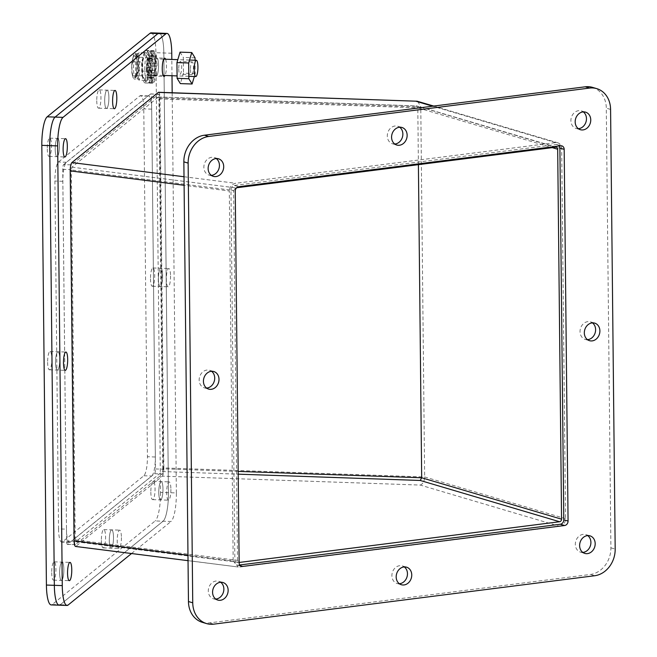 <?xml version="1.0" encoding="UTF-8"?>
<svg xmlns="http://www.w3.org/2000/svg" width="657" height="657" viewBox="0 0 657 657"><rect width="100%" height="100%" fill="white"/><g stroke="black" fill="none" stroke-linecap="round" stroke-linejoin="round"><path stroke-width="0.49" stroke-dasharray="3.29 2.46" d="M113.497 537.295A9.149 2.078 -88 0 1 111.074 548.143A9.149 2.078 -88 0 1 109.308 538.929A9.149 2.078 -88 0 1 111.706 529.854A9.149 2.078 -88 0 1 113.497 537.295M108.89 97.597A9.149 2.078 -88 0 1 106.467 108.446A9.149 2.078 -88 0 1 104.709 99.232A9.149 2.078 -88 0 1 107.099 90.157A9.149 2.078 -88 0 1 108.89 97.597M63.844 569.545A9.149 2.078 -88 0 1 61.421 580.402A9.149 2.078 -88 0 1 59.664 571.179A9.149 2.078 -88 0 1 62.054 562.113A9.149 2.078 -88 0 1 63.844 569.545M158.542 65.339A9.149 2.078 -88 0 1 156.12 76.196A9.149 2.078 -88 0 1 154.354 66.981A9.149 2.078 -88 0 1 156.752 57.906A9.149 2.078 -88 0 1 158.542 65.339M63.614 164.611L150.584 93.992A4.073 0.928 -88 0 1 150.765 93.918A4.073 0.928 -88 0 1 151.562 97.228L155.454 468.942A4.073 0.928 -88 0 1 154.559 473.697L67.597 544.316A4.073 0.928 -88 0 1 67.408 544.39A4.073 0.928 -88 0 1 66.62 541.081L62.727 169.366A4.073 0.928 -88 0 1 63.614 164.611L71.539 164.882L158.509 94.263A4.073 0.928 -88 0 1 158.69 94.189A4.073 0.928 -88 0 1 159.487 97.499L163.379 469.213A4.073 0.928 -88 0 1 162.484 473.968L75.514 544.587A4.073 0.928 -88 0 1 75.333 544.661A4.073 0.928 -88 0 1 74.537 541.352L70.644 169.637A4.073 0.928 -88 0 1 71.539 164.882M59.114 605.179A24.424 5.56 92 0 0 60.206 604.752L163.076 521.215A24.424 5.56 92 0 0 168.438 492.676L163.831 52.979A24.424 5.56 92 0 0 159.068 33.121A24.424 5.56 -88 0 1 163.831 52.979L168.438 492.676A24.424 5.56 -88 0 1 163.076 521.215L60.206 604.752L68.131 605.023M162.977 489.054A9.149 2.078 -88 0 1 160.554 499.903A9.149 2.078 -88 0 1 158.797 490.689A9.149 2.078 -88 0 1 161.187 481.614A9.149 2.078 -88 0 1 162.977 489.054M59.754 359.215A9.149 2.078 -88 0 1 57.34 370.063A9.149 2.078 -88 0 1 55.574 360.849A9.149 2.078 -88 0 1 57.972 351.774A9.149 2.078 -88 0 1 59.754 359.215M162.632 275.677A9.149 2.078 -88 0 1 160.209 286.534A9.149 2.078 -88 0 1 158.444 277.311A9.149 2.078 -88 0 1 160.842 268.237A9.149 2.078 -88 0 1 162.632 275.677M59.409 145.838A9.149 2.078 -88 0 1 56.987 156.695A9.149 2.078 -88 0 1 55.221 147.472A9.149 2.078 -88 0 1 57.619 138.397A9.149 2.078 -88 0 1 59.409 145.838M121.414 537.566A9.149 2.078 -88 0 1 118.999 548.423A9.149 2.078 -88 0 1 117.233 539.2A9.149 2.078 -88 0 1 119.631 530.125A9.149 2.078 -88 0 1 121.414 537.566M165.589 59.22A9.149 2.078 -88 0 1 166.459 65.618A9.149 2.078 -88 0 1 165.03 75.489M151.143 32.85A24.424 5.56 -88 0 1 155.914 52.708L160.513 492.405L176.363 492.947A24.424 5.56 -88 0 1 171.001 521.494L155.159 520.944L52.281 604.481A24.424 5.56 -88 0 1 51.189 604.908M131.54 553.531L171.001 521.494M176.363 492.947L172.175 92.76M171.994 75.736L171.822 59.434M170.902 489.325A9.149 2.078 -88 0 1 168.479 500.174A9.149 2.078 -88 0 1 166.714 490.96A9.149 2.078 -88 0 1 169.112 481.885A9.149 2.078 -88 0 1 170.902 489.325M170.549 275.948A9.149 2.078 -88 0 1 168.135 286.805A9.149 2.078 -88 0 1 166.369 277.591A9.149 2.078 -88 0 1 168.767 268.516A9.149 2.078 -88 0 1 170.549 275.948M206.594 388.073A9.149 7.654 -73.5 0 1 204.335 387.827A9.149 7.654 -73.5 0 1 199.597 376.88A9.149 7.654 -73.5 0 1 209.534 370.277A9.149 7.654 -73.5 0 1 211.562 371.287M587.481 339.661A9.149 7.654 -73.5 0 1 585.231 339.406A9.149 7.654 -73.5 0 1 580.484 328.459A9.149 7.654 -73.5 0 1 590.421 321.856A9.149 7.654 -73.5 0 1 592.45 322.874M211.299 175.345A9.149 7.654 -73.5 0 1 209.041 175.09A9.149 7.654 -73.5 0 1 204.302 164.143A9.149 7.654 -73.5 0 1 214.239 157.54A9.149 7.654 -73.5 0 1 216.268 158.559M582.775 552.397A9.149 7.654 -73.5 0 1 580.525 552.143A9.149 7.654 -73.5 0 1 575.778 541.196A9.149 7.654 -73.5 0 1 585.716 534.593A9.149 7.654 -73.5 0 1 587.744 535.611M239.731 564.987L238.368 565.16A4.073 3.408 -73.5 0 1 237.169 565.069A4.073 3.408 -73.5 0 1 234.869 561.604L230.977 189.889A4.073 3.408 -73.5 0 1 234.393 185.455L556.389 144.524A4.073 3.408 -73.5 0 1 557.588 144.614A4.073 3.408 -73.5 0 1 559.312 145.961M202.299 622.319A24.424 20.424 106.5 0 0 209.493 622.885L590.38 574.464A24.424 20.424 106.5 0 0 610.903 547.839L606.296 108.142A24.424 20.424 106.5 0 0 592.458 87.365M215.734 599.053A9.149 7.654 -73.5 0 1 213.484 598.798A9.149 7.654 -73.5 0 1 208.737 587.851A9.149 7.654 -73.5 0 1 218.674 581.248A9.149 7.654 -73.5 0 1 220.703 582.266M394.734 144.023A9.149 7.654 -73.5 0 1 392.484 143.768A9.149 7.654 -73.5 0 1 387.737 132.821A9.149 7.654 -73.5 0 1 397.674 126.218A9.149 7.654 -73.5 0 1 399.702 127.236M399.341 583.72A9.149 7.654 -73.5 0 1 397.083 583.465A9.149 7.654 -73.5 0 1 392.344 572.518A9.149 7.654 -73.5 0 1 402.281 565.915A9.149 7.654 -73.5 0 1 404.31 566.934M578.341 128.69A9.149 7.654 -73.5 0 1 576.082 128.435A9.149 7.654 -73.5 0 1 571.344 117.488A9.149 7.654 -73.5 0 1 581.281 110.885A9.149 7.654 -73.5 0 1 583.309 111.904M190.473 69.47A6.381 1.454 92 0 0 191.713 74.652A6.381 1.454 92 0 0 193.388 68.328A6.381 1.454 92 0 0 192.156 61.898A6.381 1.454 92 0 0 190.473 69.47M195.063 60.239L195.203 73.551L194.332 76.508M178.745 69.059A6.381 1.454 92 0 0 179.985 74.249A6.381 1.454 92 0 0 181.66 67.917A6.381 1.454 92 0 0 180.429 61.495A6.381 1.454 92 0 0 178.745 69.059M195.203 73.551L183.475 73.149L180.371 83.603M195.039 57.824L183.311 57.422L183.475 73.149M180.043 52.141L183.311 57.422M146.642 68.295A8.139 1.856 92 0 0 148.236 74.914A8.139 1.856 92 0 0 150.363 66.842A8.139 1.856 92 0 0 148.794 58.637A8.139 1.856 92 0 0 146.642 68.295M144.77 69.814A16.285 3.704 -88 0 1 149.073 50.499A16.285 3.704 -88 0 1 152.219 66.899A16.285 3.704 -88 0 1 147.948 83.053A16.285 3.704 -88 0 1 144.77 69.814M142.011 69.716A16.285 3.704 92 0 0 145.189 82.954A16.285 3.704 92 0 0 149.459 66.809A16.285 3.704 92 0 0 146.322 50.408A16.285 3.704 92 0 0 142.011 69.716M148.917 71.785L147.349 71.252L144.63 80.384L145.911 81.903L148.917 71.785L148.761 56.559L145.599 51.451L142.594 61.569L142.75 76.795L145.911 81.903M135.252 76.705A11.399 2.595 92 0 0 137.157 64.164A11.399 2.595 92 0 0 135.022 54.909L136.607 54.966A11.399 2.595 -88 0 1 138.742 64.222A11.399 2.595 -88 0 1 136.837 76.754L135.252 76.705L135.309 78.084L138.43 78.191L139.432 80.203L144.63 80.384L141.772 75.777L142.75 76.795L142.676 76.212L145.665 81.033M142.626 61.684L145.599 51.451L144.343 52.889L141.633 62.021L133.264 61.733L131.745 64.698L131.72 66.135L131.843 72.574L133.404 75.481L141.772 75.777L141.633 62.021L142.594 61.569L142.783 76.573M133.823 55.878A11.399 2.595 92 0 0 131.917 68.418A11.399 2.595 92 0 0 134.053 77.674L135.638 77.731A11.399 2.595 -88 0 1 133.502 68.476A11.399 2.595 -88 0 1 135.408 55.935L133.823 55.878L133.856 54.506L136.976 54.613L139.144 52.708L144.343 52.889L147.201 57.496L148.761 56.559M135.309 78.084L136.516 73.863L138.98 70.956L147.349 71.252L147.201 57.496L138.832 57.208L136.319 55.656L135.055 53.537L135.022 54.909M133.404 75.481L132.747 76.926L134.11 79.054L134.053 77.674M138.43 78.191L138.175 53.644L139.144 52.708L139.432 80.203L137.231 79.16L134.11 79.054M131.843 72.574L132.747 76.926L131.778 70.972M133.856 54.506L132.295 59.787L133.264 61.733M138.175 53.644L135.055 53.537M138.98 70.956L137.346 66.447L137.297 61.61L138.832 57.208M136.516 73.863L137.346 66.447M136.319 55.656L137.297 61.61M131.72 66.135L132.558 58.719M136.837 76.754L136.607 54.966M135.408 55.935L135.638 77.731M136.976 54.613L137.231 79.16M146.412 68.484A9.149 2.078 92 0 0 148.195 75.925A9.149 2.078 92 0 0 150.593 66.85A9.149 2.078 92 0 0 148.827 57.627A9.149 2.078 92 0 0 146.412 68.484M147.997 68.533A9.149 2.078 -88 0 1 150.412 57.685A9.149 2.078 -88 0 1 152.202 65.125A9.149 2.078 -88 0 1 149.78 75.974A9.149 2.078 -88 0 1 147.997 68.533M150.847 492.192A9.149 2.078 92 0 0 152.638 499.632A9.149 2.078 92 0 0 155.027 490.557A9.149 2.078 92 0 0 153.27 481.335A9.149 2.078 92 0 0 150.847 492.192M101.367 540.432A9.149 2.078 92 0 0 103.149 547.872A9.149 2.078 92 0 0 105.547 538.797A9.149 2.078 92 0 0 103.781 529.583A9.149 2.078 92 0 0 101.367 540.432M150.502 278.814A9.149 2.078 92 0 0 152.284 286.255A9.149 2.078 92 0 0 154.682 277.18A9.149 2.078 92 0 0 152.917 267.966A9.149 2.078 92 0 0 150.502 278.814M96.76 100.735A9.149 2.078 92 0 0 98.55 108.175A9.149 2.078 92 0 0 100.94 99.1A9.149 2.078 92 0 0 99.182 89.886A9.149 2.078 92 0 0 96.76 100.735M47.624 362.352A9.149 2.078 92 0 0 49.415 369.792A9.149 2.078 92 0 0 51.813 360.718A9.149 2.078 92 0 0 50.047 351.503A9.149 2.078 92 0 0 47.624 362.352M51.714 572.69A9.149 2.078 92 0 0 53.504 580.131A9.149 2.078 92 0 0 55.894 571.056A9.149 2.078 92 0 0 54.137 561.834A9.149 2.078 92 0 0 51.714 572.69M47.279 148.983A9.149 2.078 92 0 0 49.061 156.415A9.149 2.078 92 0 0 51.46 147.34A9.149 2.078 92 0 0 49.694 138.126A9.149 2.078 92 0 0 47.279 148.983M58.555 528.885A16.285 3.704 92 0 0 61.733 542.124A16.285 3.704 92 0 0 62.464 541.836L143.85 475.75A16.285 3.704 92 0 0 147.423 456.722L143.776 108.865A16.285 3.704 92 0 0 140.598 95.635A16.285 3.704 92 0 0 139.867 95.914L58.481 162.008A16.285 3.704 92 0 0 54.909 181.028L58.555 528.885L66.48 529.164L62.834 181.307A16.285 3.704 -88 0 1 66.406 162.279L147.792 96.193A16.285 3.704 -88 0 1 148.523 95.906A16.285 3.704 -88 0 1 151.701 109.144L155.348 457.001A16.285 3.704 -88 0 1 151.767 476.029L70.381 542.115A16.285 3.704 -88 0 1 69.65 542.395A16.285 3.704 -88 0 1 66.48 529.164M160.513 492.405A24.424 5.56 -88 0 1 155.159 520.944M158.772 492.463A9.149 2.078 -88 0 1 161.187 481.614A9.149 2.078 -88 0 1 162.952 490.828A9.149 2.078 -88 0 1 160.554 499.903A9.149 2.078 -88 0 1 158.772 492.463M109.292 540.711A9.149 2.078 -88 0 1 111.706 529.854A9.149 2.078 -88 0 1 113.472 539.077A9.149 2.078 -88 0 1 111.074 548.143A9.149 2.078 -88 0 1 109.292 540.711M158.427 279.094A9.149 2.078 -88 0 1 160.842 268.237A9.149 2.078 -88 0 1 162.608 277.459A9.149 2.078 -88 0 1 160.209 286.534A9.149 2.078 -88 0 1 158.427 279.094M104.685 101.014A9.149 2.078 -88 0 1 107.099 90.157A9.149 2.078 -88 0 1 108.865 99.371A9.149 2.078 -88 0 1 106.467 108.446A9.149 2.078 -88 0 1 104.685 101.014M55.549 362.623A9.149 2.078 -88 0 1 57.972 351.774A9.149 2.078 -88 0 1 59.73 360.989A9.149 2.078 -88 0 1 57.34 370.063A9.149 2.078 -88 0 1 55.549 362.623M59.639 572.961A9.149 2.078 -88 0 1 62.054 562.113A9.149 2.078 -88 0 1 63.819 571.327A9.149 2.078 -88 0 1 61.421 580.402A9.149 2.078 -88 0 1 59.639 572.961M55.204 149.254A9.149 2.078 -88 0 1 57.619 138.397A9.149 2.078 -88 0 1 59.385 147.62A9.149 2.078 -88 0 1 56.987 156.695A9.149 2.078 -88 0 1 55.204 149.254M151.167 68.648A9.149 2.078 -88 0 1 153.582 57.791A9.149 2.078 -88 0 1 155.372 65.232A9.149 2.078 -88 0 1 152.95 76.089A9.149 2.078 -88 0 1 151.167 68.648M154.338 68.755A9.149 2.078 -88 0 1 156.752 57.906A9.149 2.078 -88 0 1 158.518 67.121A9.149 2.078 -88 0 1 156.12 76.196A9.149 2.078 -88 0 1 154.338 68.755M152.416 51.772L149.246 51.665L149.517 56.461L150.453 55.705L150.617 50.556L153.787 50.663L153.623 55.812L152.687 56.576L152.416 51.772A16.285 3.704 92 0 0 151.504 53.808L152.063 57.964L151.332 60.929L150.437 58.145A16.285 3.704 92 0 0 149.903 61.972L150.97 63.54L150.716 67.581L149.533 67.876A16.285 3.704 92 0 0 149.582 72.032L150.749 70.414L151.077 73.986L150.059 77.247A16.285 3.704 92 0 0 150.667 80.146L151.488 75.966L152.268 77.698L151.808 82.683A16.285 3.704 92 0 0 152.703 83.217A16.285 3.704 92 0 0 152.744 83.217L152.909 78.06L153.845 77.304L154.116 82.1A16.285 3.704 92 0 0 155.027 80.072L154.469 75.916L155.2 72.952L156.095 75.736A16.285 3.704 92 0 0 156.637 71.909L155.569 70.34L155.816 66.3L156.998 66.004A16.285 3.704 92 0 0 156.957 61.848L155.791 63.458L155.463 59.894L156.473 56.633A16.285 3.704 92 0 0 155.865 53.734L155.044 57.915L154.264 56.182L154.724 51.197A16.285 3.704 92 0 0 153.828 50.663A16.285 3.704 92 0 0 153.787 50.663M149.246 51.665A16.285 3.704 92 0 0 148.342 53.702L151.504 53.808M150.437 58.145L147.267 58.038L148.162 60.822L148.893 57.857L148.342 53.702M147.267 58.038A16.285 3.704 92 0 0 146.733 61.857L149.903 61.972M149.533 67.876L146.363 67.761L147.546 67.466L147.8 63.433L146.733 61.857M146.363 67.761A16.285 3.704 92 0 0 146.412 71.917L149.582 72.032M150.059 77.247L146.889 77.14L147.907 73.871L147.579 70.307L146.412 71.917M146.889 77.14A16.285 3.704 92 0 0 147.496 80.031L150.667 80.146M151.808 82.683L148.638 82.568L149.098 77.592L148.318 75.851L147.496 80.031M148.638 82.568A16.285 3.704 92 0 0 149.533 83.102A16.285 3.704 92 0 0 149.574 83.102L152.744 83.217M154.116 82.1L150.946 81.994L150.675 77.198L149.747 77.953L149.574 83.102M150.946 81.994A16.285 3.704 92 0 0 151.857 79.957L155.027 80.072M156.095 75.736L152.925 75.621L152.03 72.837L151.299 75.801L151.857 79.957M152.925 75.621A16.285 3.704 92 0 0 153.467 71.802L156.637 71.909M156.998 66.004L152.646 66.193L152.399 70.225L153.467 71.802M153.828 65.897A16.285 3.704 92 0 0 153.787 61.742L156.957 61.848M156.473 56.633L153.303 56.527L152.293 59.787L152.621 63.351L153.787 61.742M153.303 56.527A16.285 3.704 92 0 0 152.695 53.628L155.865 53.734M154.724 51.197L151.553 51.09L151.094 56.067L151.874 57.808L152.695 53.628M151.553 51.09A16.285 3.704 92 0 0 150.658 50.556A16.285 3.704 92 0 0 150.617 50.556M153.623 55.812L150.453 55.705M151.094 56.067L154.264 56.182M151.874 57.808L155.044 57.915M152.293 59.787L155.463 59.894M152.621 63.351L155.791 63.458M152.646 66.193L155.816 66.3M152.399 70.225L155.569 70.34M152.03 72.837L155.2 72.952M151.299 75.801L154.469 75.916M150.675 77.198L153.845 77.304M149.747 77.953L152.909 78.06M149.098 77.592L152.268 77.698M148.318 75.851L151.488 75.966M147.907 73.871L151.077 73.986M147.579 70.307L150.749 70.414M147.546 67.466L150.716 67.581M147.8 63.433L150.97 63.54M148.162 60.822L151.332 60.929M148.893 57.857L152.063 57.964M149.517 56.461L152.687 56.576M187.976 555.222L233.178 560.93L229.309 190.99L184.1 185.282M233.178 560.93L238.22 567.007L75.9 546.312L162.304 476.144L420.275 485.071L559.649 526.339L239.723 567.007M559.649 526.339A7.03 5.872 106.5 0 0 565.554 518.677L561.678 148.745A7.03 5.872 106.5 0 0 557.694 142.766A7.03 5.872 106.5 0 0 555.633 142.602L235.707 183.27C231.806 184.206 229.671 186.777 229.309 190.99M239.14 562.335L75.851 541.705L75.243 539.882L237.497 560.38L239.674 562.4M237.497 560.38L233.629 190.44L71.375 169.949L71.925 167.182L158.337 97.022A2.332 0.534 -88 0 1 158.444 96.981A2.332 0.534 -88 0 1 158.895 98.879L417.803 107.83L416.308 105.941L158.337 97.022M236.627 187.771L235.748 187.877L233.629 190.44M75.9 546.312L75.489 546.452M158.6 92.284A7.03 1.601 -88 0 1 159.971 98L420.776 107.017L417.795 101.342M565.554 518.677L424.652 476.957L163.848 467.94L159.971 98M163.848 467.94A7.03 1.601 -88 0 1 162.304 476.144M238.187 471.422L162.772 468.811A2.332 0.534 -88 0 1 162.254 471.537L75.711 541.754L239.173 562.4M162.772 468.811L158.895 98.879M75.243 539.882L71.375 169.949M420.275 485.071C422.952 483.897 424.414 481.195 424.652 476.957L420.776 107.017L561.678 148.745M418.402 164.661L417.803 107.83L552.266 147.644M556.364 147.267L416.595 105.908L555.674 147.209M159.487 97.499L151.562 97.228M150.584 93.992L158.509 94.263M62.727 169.366L70.644 169.637M66.62 541.081L74.537 541.352M67.597 544.316L75.514 544.587M154.559 473.697L162.484 473.968M155.454 468.942L163.379 469.213M171.756 53.25L155.914 52.708M556.389 144.524L560.676 145.788M234.393 185.455L238.672 186.719M230.977 189.889L235.255 191.162M234.869 561.604L239.148 562.868M238.368 565.16L240.396 565.759M209.493 622.885L213.771 624.15M610.583 109.415L606.296 108.142M610.903 547.839L615.182 549.112M594.659 575.737L590.38 574.464M135.26 77.682A12.376 2.817 92 0 0 135.556 77.083M133.511 55.5A12.376 2.817 -88 0 1 133.814 54.901M143.85 475.75L151.767 476.029M70.381 542.115L62.464 541.836M62.834 181.307L54.909 181.028M66.406 162.279L58.481 162.008M147.792 96.193L139.867 95.914M151.701 109.144L143.776 108.865M155.348 457.001L147.423 456.722M52.281 604.481L60.206 604.752M184.009 176.741L235.707 183.27M555.633 142.602L432.684 106.196M162.254 471.537L238.22 474.165M71.925 167.182L235.748 187.877M103.149 547.872L118.999 548.423M103.781 529.583L119.631 530.125M98.55 108.175L114.392 108.725M99.182 89.886L115.024 90.428M53.504 580.131L69.346 580.673M54.137 561.834L69.979 562.384M152.95 76.089L164.045 76.467M153.582 57.791L164.677 58.177M158.69 94.189L150.765 93.918M75.333 544.661L67.408 544.39M152.638 499.632L168.479 500.174M153.27 481.335L169.112 481.885M49.415 369.792L65.257 370.343M50.047 351.503L65.889 352.045M152.284 286.255L168.135 286.805M152.917 267.966L168.767 268.516M49.061 156.415L64.912 156.966M49.694 138.126L65.544 138.676M204.335 387.827L208.614 389.092M209.534 370.277L213.812 371.542M585.231 339.406L589.51 340.679M590.421 321.856L594.708 323.129M209.041 175.09L213.328 176.355M214.239 157.54L218.518 158.805M580.525 552.143L584.804 553.408M585.716 534.593L590.002 535.857M561.875 145.887L557.588 144.614M241.456 566.334L237.169 565.069M213.484 598.798L217.763 600.063M218.674 581.248L222.961 582.513M392.484 143.768L396.762 145.033M397.674 126.218L401.961 127.483M397.083 583.465L401.37 584.73M402.281 565.915L406.56 567.18M576.082 128.435L580.369 129.7M581.281 110.885L585.559 112.15M192.156 61.898L180.429 61.495M191.713 74.652L179.985 74.249M189.545 60.05L177.817 59.639M163.692 59.155L148.794 58.637M188.805 76.319L177.078 75.908M163.133 75.424L148.236 74.914M149.073 50.499L146.322 50.408M147.948 83.053L145.189 82.954M131.753 64.698L132.295 59.787M150.412 57.685L148.827 57.627M149.78 75.974L148.195 75.925M69.65 542.395L61.733 542.124M148.523 95.906L140.598 95.635M150.658 50.556L153.828 50.663M149.533 83.102L152.703 83.217M188.033 560.667L238.22 567.007M433.751 106.064L557.694 142.766M158.444 96.981L416.595 105.908"/><path stroke-width="0.99" d="M46.417 585.05L54.342 585.321A24.424 5.56 92 0 0 59.114 605.179A24.424 5.56 -88 0 1 54.342 585.321L49.735 145.624L54.342 585.321L62.267 585.601A24.424 5.56 -88 0 0 67.03 605.45L51.189 604.908A24.424 5.56 -88 0 1 46.417 585.05L41.818 145.353A24.424 5.56 -88 0 1 47.173 116.815L150.051 33.277A24.424 5.56 -88 0 1 151.143 32.85L159.068 33.121A24.424 5.56 92 0 0 157.976 33.556L55.098 117.086A24.424 5.56 92 0 0 49.735 145.624A24.424 5.56 -88 0 1 55.098 117.086L157.976 33.556A24.424 5.56 -88 0 1 159.068 33.121L166.993 33.4A24.424 5.56 -88 0 1 171.756 53.25L171.822 59.434M116.815 97.868A9.149 2.078 -88 0 1 114.392 108.725A9.149 2.078 -88 0 1 112.626 99.503A9.149 2.078 -88 0 1 115.024 90.428A9.149 2.078 -88 0 1 116.815 97.868M71.769 569.824A9.149 2.078 -88 0 1 69.346 580.673A9.149 2.078 -88 0 1 67.581 571.459A9.149 2.078 -88 0 1 69.979 562.384A9.149 2.078 -88 0 1 71.769 569.824M165.03 75.489A9.149 2.078 -88 0 1 164.045 76.467A9.149 2.078 -88 0 1 162.279 67.252A9.149 2.078 -88 0 1 164.677 58.177A9.149 2.078 -88 0 1 165.589 59.22M67.03 605.45A24.424 5.56 -88 0 0 68.131 605.023L131.54 553.531M41.818 145.353L57.66 145.903L62.267 585.601M57.66 145.903A24.424 5.56 -88 0 1 63.023 117.365L47.173 116.815M150.051 33.277L165.893 33.827L63.023 117.365M165.893 33.827A24.424 5.56 -88 0 1 166.993 33.4M172.175 92.76L171.994 75.736M67.679 359.486A9.149 2.078 -88 0 1 65.257 370.343A9.149 2.078 -88 0 1 63.499 361.12A9.149 2.078 -88 0 1 65.889 352.045A9.149 2.078 -88 0 1 67.679 359.486M67.326 146.117A9.149 2.078 -88 0 1 64.912 156.966A9.149 2.078 -88 0 1 63.146 147.751A9.149 2.078 -88 0 1 65.544 138.676A9.149 2.078 -88 0 1 67.326 146.117M211.562 371.287A9.149 7.654 -73.5 0 1 214.716 378.062A9.149 7.654 -73.5 0 1 206.594 388.073M592.45 322.874A9.149 7.654 -73.5 0 1 595.612 329.642A9.149 7.654 -73.5 0 1 587.481 339.661M216.268 158.559A9.149 7.654 -73.5 0 1 219.43 165.326A9.149 7.654 -73.5 0 1 211.299 175.345M587.744 535.611A9.149 7.654 -73.5 0 1 590.906 542.378A9.149 7.654 -73.5 0 1 582.775 552.397M559.312 145.961A4.073 3.408 -73.5 0 1 559.895 148.08L563.788 519.794A4.073 3.408 -73.5 0 1 560.372 524.229L239.731 564.987M585.272 86.798L589.551 88.071A24.424 20.424 -73.5 0 1 596.737 88.629L592.458 87.365A24.424 20.424 106.5 0 0 585.272 86.798L204.384 135.219A24.424 20.424 106.5 0 0 183.853 161.844L188.46 601.541A24.424 20.424 106.5 0 0 202.299 622.319L206.585 623.592A24.424 20.424 -73.5 0 1 192.739 602.806L188.46 601.541M220.703 582.266A9.149 7.654 -73.5 0 1 223.865 589.033A9.149 7.654 -73.5 0 1 215.734 599.053M399.702 127.236A9.149 7.654 -73.5 0 1 402.864 134.003A9.149 7.654 -73.5 0 1 394.734 144.023M404.31 566.934A9.149 7.654 -73.5 0 1 407.463 573.701A9.149 7.654 -73.5 0 1 399.341 583.72M583.309 111.904A9.149 7.654 -73.5 0 1 586.463 118.671A9.149 7.654 -73.5 0 1 578.341 128.69M219.003 379.327A9.149 7.654 -73.5 0 1 208.614 389.092A9.149 7.654 -73.5 0 1 203.875 378.145A9.149 7.654 -73.5 0 1 213.812 371.542A9.149 7.654 -73.5 0 1 219.003 379.327M599.89 330.914A9.149 7.654 -73.5 0 1 589.51 340.679A9.149 7.654 -73.5 0 1 584.771 329.732A9.149 7.654 -73.5 0 1 594.708 323.129A9.149 7.654 -73.5 0 1 599.89 330.914M223.708 166.591A9.149 7.654 -73.5 0 1 213.328 176.355A9.149 7.654 -73.5 0 1 208.581 165.408A9.149 7.654 -73.5 0 1 218.518 158.805A9.149 7.654 -73.5 0 1 223.708 166.591M595.185 543.643A9.149 7.654 -73.5 0 1 584.804 553.408A9.149 7.654 -73.5 0 1 580.065 542.46A9.149 7.654 -73.5 0 1 590.002 535.857A9.149 7.654 -73.5 0 1 595.185 543.643M568.067 521.058A4.073 3.408 -73.5 0 1 564.65 525.501L242.655 566.424A4.073 3.408 -73.5 0 1 241.456 566.334A4.073 3.408 -73.5 0 1 239.148 562.868L235.255 191.162A4.073 3.408 -73.5 0 1 238.672 186.719L560.676 145.788A4.073 3.408 -73.5 0 1 561.875 145.887A4.073 3.408 -73.5 0 1 564.174 149.344L568.067 521.058L563.788 519.794M596.737 88.629A24.424 20.424 -73.5 0 1 610.583 109.415L615.182 549.112A24.424 20.424 -73.5 0 1 594.659 575.737L213.771 624.15A24.424 20.424 -73.5 0 1 206.585 623.592M183.853 161.844L188.14 163.108L192.739 602.806M188.14 163.108A24.424 20.424 -73.5 0 1 208.663 136.484L204.384 135.219M589.551 88.071L208.663 136.484M228.143 590.306A9.149 7.654 -73.5 0 1 217.763 600.063A9.149 7.654 -73.5 0 1 213.024 589.115A9.149 7.654 -73.5 0 1 222.961 582.513A9.149 7.654 -73.5 0 1 228.143 590.306M407.143 135.268A9.149 7.654 -73.5 0 1 396.762 145.033A9.149 7.654 -73.5 0 1 392.024 134.085A9.149 7.654 -73.5 0 1 401.961 127.483A9.149 7.654 -73.5 0 1 407.143 135.268M411.75 574.965A9.149 7.654 -73.5 0 1 401.37 584.73A9.149 7.654 -73.5 0 1 396.623 573.783A9.149 7.654 -73.5 0 1 406.56 567.18A9.149 7.654 -73.5 0 1 411.75 574.965M590.75 119.935A9.149 7.654 -73.5 0 1 580.369 129.7A9.149 7.654 -73.5 0 1 575.622 118.753A9.149 7.654 -73.5 0 1 585.559 112.15A9.149 7.654 -73.5 0 1 590.75 119.935M194.332 76.508L192.099 84.006L188.83 78.733L188.666 62.998L191.77 52.544L195.039 57.824L195.063 60.239M188.666 62.998L176.938 62.596L180.043 52.141L191.77 52.544M188.83 78.733L177.103 78.323L176.938 62.596M192.099 84.006L180.371 83.603L177.103 78.323M194.185 69.938A8.139 1.856 -88 0 1 196.336 60.28A8.139 1.856 -88 0 1 197.905 68.484A8.139 1.856 -88 0 1 195.778 76.557A8.139 1.856 -88 0 1 194.185 69.938M60.206 604.752A24.424 5.56 -88 0 1 59.114 605.179M239.14 562.392L239.674 562.4L239.14 562.335M561.563 519.186L421.679 477.77L420.225 480.464L559.6 521.732A2.332 1.955 106.5 0 0 561.563 519.186L557.686 149.254A2.332 1.955 106.5 0 0 555.674 147.209L236.627 187.771M559.6 521.732L239.674 562.4M75.9 546.312C74.841 546.731 74.233 544.899 74.077 540.834L70.2 170.894C70.274 166.64 70.833 163.872 71.876 162.575L158.288 92.407A7.03 1.601 -88 0 1 158.6 92.284L417.121 101.227L158.288 92.407M433.751 106.064L417.121 101.227M238.187 471.422L421.679 477.77L418.402 164.661M564.65 525.501L560.372 524.229M559.895 148.08L564.174 149.344M240.396 565.759L242.655 566.424M74.077 540.834L187.976 555.222M184.1 185.282L70.2 170.894M71.876 162.575L184.009 176.741M432.684 106.196L416.259 101.334M552.266 147.644L557.686 149.254M238.22 474.165L420.225 480.464M196.336 60.28L189.545 60.05M177.817 59.639L163.692 59.155M195.778 76.557L188.805 76.319M177.078 75.908L163.133 75.424M75.489 546.452L188.033 560.667"/></g></svg>
